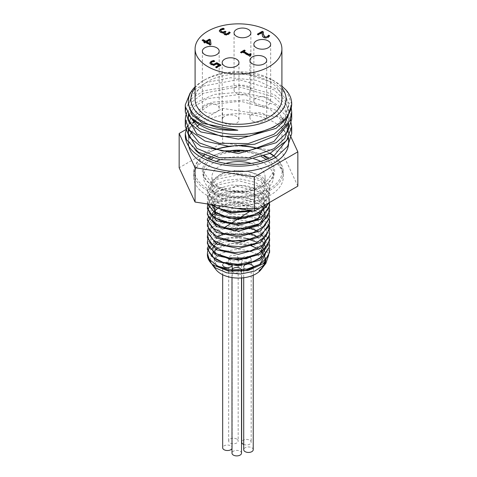 <?xml version="1.0" encoding="UTF-8"?>
<svg xmlns="http://www.w3.org/2000/svg" width="477" height="477" viewBox="0 0 477 477"><rect width="100%" height="100%" fill="white"/><g stroke="black" fill="none" stroke-linecap="round" stroke-linejoin="round"><path stroke-width="0.36" stroke-dasharray="2.38 1.79" d="M269.583 251.468L257.21 237.147M256.859 236.98L249.978 234.553M247.974 234.076L225.955 234.076M224.059 234.541L217.458 236.986M217.273 237.075L207.423 248.606M269.583 245.715L257.21 231.339M256.859 231.172L249.984 228.745M247.98 228.268L225.961 228.268M224.059 228.733L217.464 231.172M217.279 231.262L207.429 242.775M269.583 239.883L257.21 225.526M256.864 225.365L249.978 222.938M247.98 222.461L225.961 222.461M224.065 222.926L217.458 225.365M217.273 225.454L207.429 236.997M269.583 234.058L257.21 219.724M256.853 219.557L249.984 217.13M247.974 216.653L225.955 216.653M224.059 217.118L217.464 219.557M217.279 219.653L207.423 231.16M268.992 225.365L257.21 213.917M256.859 213.75L249.978 211.323M247.986 210.846L225.967 210.846M224.065 211.311L217.458 213.75M217.273 213.839L207.429 225.365M268.992 219.563L257.276 208.133L236.163 203.882L216.218 208.586L207.423 219.569M269.583 216.677L260.054 203.804L238.607 198.092L217.107 202.308L207.429 213.738M269.583 210.84L260.019 197.979L238.56 192.285L217.065 196.524L207.429 207.96M269.583 205.021L259.726 192.004L237.784 186.459L216.248 191.146L207.388 202.987L207.435 203.953M269.338 202.594L269.612 200.084L260.502 186.656L238.5 180.67L216.498 185.201L207.388 197.18L210.333 204.4M253.341 211.055L258.719 208.723M260.579 207.65L269.612 194.276L260.496 180.849L238.5 174.856L216.498 179.394L207.388 191.372L212.921 201.032L227.541 207.06M230.469 207.513L257.449 203.56L269.612 188.469L268.569 183.603L261.718 176.448L260.138 175.494L249.137 171.476L234.398 170.575L221.119 173.777L212.456 180.115L210.333 187.908L215.038 195.176L225.216 200.137L238.22 201.622L238.172 206.189L223.331 204.371L212.182 198.73L207.447 190.758L207.388 189.667L210.279 182.506L219.98 176.096L234.201 173.199L249.465 174.642L262.058 180.175L268.909 188.57L269.612 192.571L268.354 197.895L260.525 205.986L249.584 210.47M259.059 270.745L263.721 265.683M265.254 260.311L264.83 257.306M264.157 255.559L263.525 254.402M261.491 251.814L257.479 248.595M249.978 245.214L232.233 243.52L217.279 248.505M213.982 251.498L213.547 252.071M212.283 254.402L216.445 265.498M265.26 254.503L264.83 251.504M264.151 249.751L263.519 248.595M261.497 246.007L255.791 241.815M245.87 238.363L230.123 237.987L217.273 242.698M213.988 245.691L213.547 246.263M212.283 248.595L216.445 259.691M265.254 248.696L264.836 245.691M264.157 243.944L263.525 242.793M261.491 240.199L257.473 236.98M257.21 236.819L254.688 235.447M249.984 233.599L224.059 233.611M217.148 236.986L211.746 245.369L216.445 253.883M265.26 242.882L264.83 239.883M264.157 238.136L263.525 236.98M261.497 234.392L257.479 231.172M249.978 227.791L224.065 227.803M250.932 210.679L236.455 208.443M258.677 208.747L240.074 202.743L220.535 205.981M262.529 206.529L252.434 199.619L237.981 196.834L223.695 198.891L214.036 204.973M264.872 205.17L255.01 194.95L236.616 191.015L219.193 195.051L211.752 204.621M259.16 212.587L265.015 204.335L262.94 195.457L253.549 188.463L239.663 185.291L215.097 192.207L211.77 199.923L216.445 207.423M251.588 210.78L238.22 201.622M263.167 266.846L264.353 265.081M265.951 259.554L264.973 254.694L258.916 247.617M258.88 247.587L253.865 244.707M252.995 244.319L244.236 241.708M238.882 241.01L233.044 240.909M227.97 241.392L219.372 243.646M218.836 243.866L210.095 250.115L208.008 256.936M212.402 204.722L209.409 201.509L207.388 195.475L207.674 193.161L213.452 185.404L225.329 180.246L240.42 179.054L255.04 182.232L265.629 189.113L269.612 198.134L268.676 202.975M207.787 204.007L207.388 201.282L209.129 195.659L217.625 188.737L231.202 185.052L246.561 185.625L259.953 190.424L268.122 198.396L269.487 202.51M207.841 204.192L211.764 198.396L222.634 192.595L237.367 190.556L252.381 192.893L264.008 199.147L269.243 207.09M209.254 207.09L215.467 201.503L228.28 197.073L243.58 196.78L257.646 200.805L264.491 205.39M265.057 205.945L267.042 208.276L269.243 212.897M207.388 218.901L210.333 211.478L220.088 205.092L234.332 202.23L249.584 203.709L262.141 209.278L268.939 217.691L269.243 218.704M211.788 215.801L212.82 214.924M215.848 212.897L221.561 210.369M222.717 209.993L225.448 209.26L240.551 208.103L255.153 211.311L258.588 212.897M262.422 215.294L263.089 215.807M264.669 217.172L265.695 218.222L269.243 224.518M207.388 230.319L209.176 224.631L217.721 217.727L231.333 214.078L246.687 214.692L260.048 219.521L268.157 227.511L269.243 230.319M207.841 233.229L211.83 227.374L222.747 221.596L237.504 219.599L252.5 221.972L264.085 228.25L269.243 236.133M207.841 239.031L208.3 237.844L215.556 230.486L228.405 226.092L243.711 225.836L257.747 229.89L267.096 237.385L269.243 241.94M207.388 247.945L210.393 240.45L220.195 234.088L234.463 231.267L249.709 232.782L262.231 238.381L268.962 246.806L269.243 247.748M209.254 247.748L213.607 243.371L221.561 239.406M222.717 239.031L228.28 237.731L240.67 237.17L251.218 239.066M252.506 239.472L258.439 242.018M258.546 242.077L265.158 247.199L268.676 255.261M210.089 260.49L211.71 252.87L216.689 248.261M216.743 248.231L222.342 245.542M223.624 245.106L232.168 243.389L245.911 244.039L250.264 245.142M251.653 245.601L257.461 248.314M257.693 248.457L264.508 255.469L264.985 263.542L263.101 266.935M207.406 254.092A31.112 17.965 180 0 1 228.28 237.731M251.093 251.612A24.643 14.227 180 0 1 255.928 253.782A24.643 14.227 180 0 1 256.912 254.384M257.198 254.575A24.643 14.227 180 0 1 260.997 269.648M216.003 269.648A24.643 14.227 180 0 1 218.675 255.386M219.026 255.117A24.643 14.227 180 0 1 224.536 252.118M226.128 251.534A24.643 14.227 180 0 1 249.572 251.129M209.802 43.944L209.373 40.617L206.708 42.155M210.953 44.266L211.007 44.689L210.035 45.255L205.688 42.745L204.746 43.288L203.888 42.799L204.287 42.566M204.836 42.25L202.111 40.682L202.51 40.45M209.373 40.157L209.373 40.617M211.007 44.236L211.007 44.689M210.035 44.796L210.035 45.255M205.688 42.286L205.688 42.745M204.746 42.835L204.746 43.288M203.888 42.34L203.888 42.799M202.111 40.223L202.111 40.682M250.371 55.773L250.687 56.047L249.87 56.524L242.733 52.398L241.326 53.209L240.515 52.744L240.915 52.518M250.842 54.247L251.224 54.467L250.294 55.213M244.79 50.753L245.19 50.979L243.753 51.814M251.224 54.008L251.224 54.467M250.687 55.588L250.687 56.047M249.87 56.065L249.87 56.524M242.733 51.945L242.733 52.398M241.326 52.756L241.326 53.209M240.515 52.285L240.515 52.744M245.19 50.526L245.19 50.979M230.015 32.895L228.656 34.499L226.539 35.203L224.369 34.767L223.671 33.503M230.236 32.567L230.236 33.026M226.539 34.749L226.539 35.203M224.059 32.901L222.407 33.175L220.392 32.645L219.331 30.957M223.987 32.4L223.987 32.853M222.407 32.716L222.407 33.175M225.973 31.72L224.834 33.146M225.579 31.953L225.973 32.18M224.22 28.93L224.22 29.389L221.507 30.158L220.75 31.106M224.297 28.888L224.22 29.389M223.701 29.002L224.297 29.347M218.949 65.552L216.838 64.329L213.833 65.546L211.102 64.914L209.922 63.119M220.505 65.271L220.899 65.498L216.552 68.008L215.622 67.472L216.021 67.239M214.125 61.211L214.71 61.545L211.967 62.38L211.305 63.316M220.899 65.039L220.899 65.498M216.552 67.549L216.552 68.008M215.622 67.013L215.622 67.472M216.838 63.876L216.838 64.329M213.356 61.384L213.356 61.843M214.632 61.134L214.632 61.593M214.71 61.092L214.71 61.545M257.389 34.129L257.389 34.588L257.789 34.362M263.376 32.406L263.358 33.503M263.399 31.959L263.399 32.418M258.307 34.66L258.307 35.119L257.389 34.588M262.201 32.871L258.307 35.119M262.159 34.809L262.135 34.266M262.457 36.204L262.159 35.268M269.72 35.799L268.169 37.707L265.844 38.369L263.632 37.814L262.457 36.657M281.907 86.099L275.456 81.686L264.061 76.582L239.627 72.337A50.127 28.942 0 0 0 203.053 80.81A50.127 28.942 0 0 0 195.093 86.796M287.989 138.604L288.621 133.632L287.279 126.423M286.981 125.678L269.839 108.995L240.372 101.196L210.166 104.779L191.11 117.753M190.245 119.232L188.367 126.429L188.63 129.148M287.995 124.181L288.627 119.226L284.817 107.247L273.947 96.962L238.5 86.689L203.053 93.361L192.189 101.851L188.379 112.023L188.636 114.736M276.708 125.165L285.556 115.607L288.627 104.821L284.918 93.009L274.341 82.813L239.627 72.337M273.947 155.896L276.123 157.154M291.393 130.03L276.714 110.485L245.953 99.937L212.068 102.179L189.291 115.631M188.958 116.078L185.72 122.833M291.387 115.643L285.89 104.177L274.197 94.529L238.965 84.93L203.5 90.839L191.545 98.703L185.72 108.446M291.703 104.219L286.379 90.391M187.032 126.447L200.501 113.925L202.701 115.172L194.437 121.003M192.714 122.839L188.958 129.601M188.838 130.048L188.379 133.655M288.627 126.089L284.978 114.736L274.979 104.874L242.048 94.142L207.239 98.685L195.129 105.942L188.958 115.184M188.832 115.631L188.373 119.25M288.49 114.301L288.621 112.047L284.829 100.104L274.025 89.831L238.715 79.516L203.285 86.063L192.332 94.482L188.373 104.618M190.937 92.139L206.475 82.432L230.594 77.721L256.626 80.357L278.276 89.974L290.314 104.517L291.256 107.766M187.038 112.047L194.64 103.235L214.292 94.41L239.8 92.192L264.991 97.403L283.779 109.048L290.427 119.256M188.379 143.183A50.127 28.942 180 0 1 188.373 142.659A50.127 28.942 180 0 1 190.561 134.198M191.527 132.558A50.127 28.942 180 0 1 196.715 126.667M199.344 124.586A50.127 28.942 180 0 1 283.416 129.81M284.68 131.396A50.127 28.942 180 0 1 288.627 142.659M195.492 150.297A50.127 28.942 180 0 1 188.373 135.432A50.127 28.942 180 0 1 189.035 130.746M189.262 130.006A50.127 28.942 180 0 1 193.048 123.227M194.771 121.283A50.127 28.942 180 0 1 202.701 115.172M200.501 113.925A53.209 30.719 0 0 0 185.32 134.478M195.093 87.923A47.605 27.487 180 0 1 204.836 79.778A47.605 27.487 180 0 1 272.164 79.778A47.605 27.487 180 0 1 281.341 87.225A47.605 27.487 180 0 1 281.907 87.923M195.093 99.216A43.407 25.06 180 0 1 238.5 74.156A43.407 25.06 180 0 1 281.907 99.216M236.783 439.055A4.758 2.749 0 0 0 231.595 438.458A4.758 2.749 0 0 0 228.656 440.998A4.758 2.749 0 0 0 233.414 443.747A4.758 2.749 0 0 0 238.178 440.998A4.758 2.749 0 0 0 236.783 439.055M238.13 258.456A4.758 2.749 0 0 0 238.178 258.081A4.758 2.749 0 0 0 236.783 256.137A4.758 2.749 0 0 0 231.798 255.493A4.758 2.749 0 0 0 228.674 257.83M228.93 259.005A4.758 2.749 0 0 0 232.716 260.8A4.758 2.749 0 0 0 237.236 259.715M231.989 448.583A4.758 2.749 0 0 0 232.198 447.772A4.758 2.749 0 0 0 230.802 445.828A4.758 2.749 0 0 0 225.615 445.238A4.758 2.749 0 0 0 222.676 447.772M231.989 264.049A4.758 2.749 0 0 0 230.802 262.91A4.758 2.749 0 0 0 224.393 262.738M223.433 263.37A4.758 2.749 0 0 0 222.676 264.854L222.676 268.056M241.511 453.15A4.758 2.749 0 0 0 240.116 451.206A4.758 2.749 0 0 0 234.928 450.61A4.758 2.749 0 0 0 231.989 453.15M232.227 271.091A4.758 2.749 0 0 0 236.711 272.975A4.758 2.749 0 0 0 241.249 271.127M241.475 269.893A4.758 2.749 0 0 0 240.116 268.289M253.239 449.698A4.758 2.749 0 0 0 251.844 447.754A4.758 2.749 0 0 0 246.657 447.158A4.758 2.749 0 0 0 243.717 449.698M243.717 269.654L243.717 266.78A4.758 2.749 0 0 0 246.376 269.243M250.103 269.362A4.758 2.749 0 0 0 251.6 268.855M243.717 444.451A4.758 2.749 0 0 0 248.636 444.624A4.758 2.749 0 0 0 251.182 442.191A4.758 2.749 0 0 0 249.787 440.247A4.758 2.749 0 0 0 244.6 439.651A4.758 2.749 0 0 0 241.66 442.191M249.185 257.031A4.758 2.749 0 0 0 242.012 258.23M241.66 264.067L241.66 259.47A4.758 2.749 0 0 0 246.597 262.016A4.758 2.749 0 0 0 251.182 259.267A4.758 2.749 0 0 0 250.306 257.681M260.764 161.363A35.006 20.207 180 0 1 263.25 162.663A35.006 20.207 180 0 1 273.506 176.955A35.006 20.207 180 0 1 238.5 197.162A35.006 20.207 180 0 1 203.494 176.955A35.006 20.207 180 0 1 216.236 161.363M220.243 159.712A35.006 20.207 180 0 1 253.853 158.793M207.602 158.221A44.808 25.871 0 0 0 193.692 176.955A44.808 25.871 0 0 0 238.5 202.82A44.808 25.871 0 0 0 283.308 176.955A44.808 25.871 0 0 0 270.185 158.662A44.808 25.871 0 0 0 269.398 158.221M264.24 155.782A44.808 25.871 0 0 0 209.636 157.172M252.363 120.937A8.401 4.848 0 0 0 261.515 121.987A8.401 4.848 0 0 0 266.703 117.503A8.401 4.848 0 0 0 258.301 112.655A8.401 4.848 0 0 0 249.9 117.503A8.401 4.848 0 0 0 252.363 120.937M204.836 111.791A8.401 4.848 0 0 0 213.994 112.84A8.401 4.848 0 0 0 219.181 108.357A8.401 4.848 0 0 0 210.78 103.509A8.401 4.848 0 0 0 202.379 108.357A8.401 4.848 0 0 0 204.836 111.791M236.52 93.498A8.401 4.848 0 0 0 245.673 94.547A8.401 4.848 0 0 0 250.86 90.07A8.401 4.848 0 0 0 242.459 85.216A8.401 4.848 0 0 0 234.058 90.07A8.401 4.848 0 0 0 236.52 93.498M256.322 104.928A8.401 4.848 0 0 0 265.474 105.983A8.401 4.848 0 0 0 270.662 101.5A8.401 4.848 0 0 0 262.261 96.652A8.401 4.848 0 0 0 253.859 101.5A8.401 4.848 0 0 0 256.322 104.928M224.637 123.221A8.401 4.848 0 0 0 233.796 124.27A8.401 4.848 0 0 0 238.983 119.793A8.401 4.848 0 0 0 230.582 114.939A8.401 4.848 0 0 0 222.181 119.793A8.401 4.848 0 0 0 224.637 123.221M257.312 175.238A26.605 15.359 180 0 1 265.105 186.102A26.605 15.359 180 0 1 238.5 201.461A26.605 15.359 180 0 1 211.895 186.102A26.605 15.359 180 0 1 228.322 171.911A26.605 15.359 180 0 1 257.312 175.238M225.865 163.438A26.605 15.359 0 0 0 211.895 176.955A26.605 15.359 0 0 0 238.5 192.314A26.605 15.359 0 0 0 265.105 176.955A26.605 15.359 0 0 0 257.312 166.091A26.605 15.359 0 0 0 251.135 163.438M268.563 183.603A31.112 17.965 180 0 1 269.612 188.224A31.112 17.965 180 0 1 238.172 206.189M297.845 186.137L281.943 151.871L222.598 142.695L179.155 167.773M185.833 129.619L222.598 108.392L281.943 117.575L289.956 134.842M281.943 117.575L281.943 151.871M222.598 108.392L222.598 142.695M228.656 34.046L228.656 34.499M224.369 34.308L224.369 34.767M220.392 32.192L220.392 32.645M219.307 30.755L219.307 31.214M225.621 31.929L225.621 32.382M221.507 29.699L221.507 30.158M216.164 64.312L216.164 64.771M213.833 65.087L213.833 65.546M211.102 64.455L211.102 64.914M211.967 61.921L211.967 62.38M209.898 62.952L209.898 63.405M263.632 37.355L263.632 37.814M268.169 37.248L268.169 37.707M267.883 158.877A36.127 20.857 180 0 1 262.606 186.543A36.127 20.857 180 0 1 214.394 186.543A36.127 20.857 180 0 1 209.117 158.877M210.888 157.559A36.127 20.857 180 0 1 226.038 151.436M247.73 150.845A36.127 20.857 180 0 1 263.602 156.009M261.545 156.712A35.006 20.207 0 0 0 239.43 151.722M234.308 151.859A35.006 20.207 0 0 0 212.909 158.137M210.816 159.556A35.006 20.207 0 0 0 203.494 171.923A35.006 20.207 0 0 0 238.5 192.136A35.006 20.207 0 0 0 273.506 171.923A35.006 20.207 0 0 0 266.184 159.556M269.839 153.439A43.687 25.221 0 0 0 269.392 153.177A43.687 25.221 0 0 0 258.23 148.508M243.848 145.98A43.687 25.221 0 0 0 229.574 146.32M215.383 149.605A43.687 25.221 0 0 0 204.418 155.234M203.327 156.051A43.687 25.221 0 0 0 209.2 189.715A43.687 25.221 0 0 0 267.8 189.715A43.687 25.221 0 0 0 273.673 156.051M257.896 148.603A44.808 25.871 180 0 1 270.185 153.63A44.808 25.871 180 0 1 283.308 171.923A44.808 25.871 180 0 1 238.5 197.794A44.808 25.871 180 0 1 193.692 171.923A44.808 25.871 180 0 1 215.652 149.671M231.262 146.397A44.808 25.871 180 0 1 242.089 146.141M223.641 33.73L223.641 33.271M219.307 31.178L219.307 30.725M209.898 63.346L209.898 62.886M262.135 34.499L262.135 34.04M188.373 126.429L188.373 128.772M188.373 135.432L188.373 142.659M288.627 133.632L288.627 137.537M188.373 112.023L188.373 114.355M288.627 119.226L288.627 123.138M288.627 104.821L288.627 112.047M204.836 79.778L203.053 80.81M272.164 79.778L275.462 81.68M291.709 126.781L291.709 126.453M185.291 105.143L185.291 104.845M228.656 258.951L228.656 440.998M238.178 258.081L238.178 258.456M238.178 259.703L238.178 264.264M238.178 265.504L238.178 440.998M222.676 268.897L222.676 274.752M232.198 269.422L232.198 447.772M231.989 271.067L231.989 277.566M241.511 271.103L241.511 277.966M243.717 270.829L243.717 277.745M253.239 268.211L253.239 275.247M241.66 265.278L241.66 269.875M241.66 271.091L241.66 277.954M251.182 259.267L251.182 262.308M251.182 263.197L251.182 442.191M203.494 176.955L203.494 171.923L213.463 185.672L238.5 191.659L263.537 185.672L273.506 171.923L273.506 176.955M283.308 176.955L283.308 171.923L274.042 155.836M270.197 153.266L258.653 148.377M193.692 176.955L193.692 171.923L202.952 155.836M204.013 155.061L214.936 149.492M228.435 146.248L238.25 145.58L244.975 145.855M249.9 60.34L249.9 117.503M266.703 60.34L266.703 117.503M202.379 51.194L202.379 108.357M219.181 51.194L219.181 108.357M234.058 32.907L234.058 90.07M250.86 32.907L250.86 90.07M253.859 44.337L253.859 101.5M270.662 44.337L270.662 101.5M222.181 62.63L222.181 119.793M238.983 62.63L238.983 119.793M211.895 176.955L211.895 186.102M265.105 176.955L265.105 186.102M207.388 189.667L207.388 191.372M207.388 195.475L207.388 197.18M207.388 201.282L207.388 202.987M269.612 192.571L269.612 194.276M269.612 198.378L269.612 200.084"/><path stroke-width="0.72" d="M208.008 256.936L210.268 262.243L212.915 264.92L228.376 271.097L247.772 270.668L263.566 263.578L269.612 252.351L269.583 251.468M257.21 237.147L256.859 236.98M249.978 234.553L247.974 234.076M225.955 234.076L224.059 234.541M207.423 248.606L207.388 249.447L216.498 261.426L238.5 265.957L260.502 259.971L269.612 246.543L269.583 245.715M257.21 231.339L256.859 231.172M249.984 228.745L247.98 228.268M225.961 228.268L224.059 228.733M207.429 242.775L207.388 243.64L216.504 255.612L238.5 260.15L260.502 254.163L269.612 240.736L269.583 239.883M257.21 225.526L256.864 225.365M249.978 222.938L247.98 222.461M225.961 222.461L224.065 222.926M207.429 236.997L207.388 237.832L216.498 249.811L238.5 254.342L260.502 248.356L269.612 234.928L269.583 234.058M257.21 219.724L256.853 219.557M249.984 217.13L247.974 216.653M225.955 216.653L224.059 217.118M207.423 231.16L207.388 232.025L216.504 243.997L238.5 248.535L260.502 242.549L269.612 229.121L268.992 225.365M257.21 213.917L256.859 213.75M249.978 211.323L247.986 210.846M225.967 210.846L224.065 211.311M207.429 225.365L207.388 226.217L216.498 238.19L238.5 242.727L260.496 236.741L269.612 223.314L268.992 219.563M207.423 219.569L207.388 220.41L216.498 232.382L238.5 236.92L260.502 230.934L269.612 217.506L269.583 216.677M207.429 213.738L207.388 214.602L216.504 226.575L238.5 231.112L260.502 225.126L269.612 211.699L269.583 210.84M207.429 207.96L207.388 208.795L216.498 220.768L238.5 225.305L260.502 219.319L269.612 205.891L269.583 205.021M207.435 203.953L216.707 215.067L237.307 219.521L258.534 214.632L269.338 202.594M210.333 204.4L228.787 213.082L253.341 211.055M258.719 208.723L260.579 207.65M227.541 207.06L230.469 207.513M263.721 265.683L265.254 260.311M264.83 257.306L264.157 255.559M263.525 254.402L261.491 251.814M257.479 248.595L249.978 245.214M217.279 248.505L213.982 251.498M213.547 252.071L212.283 254.402M216.445 265.498L229.687 270.751L246.353 270.346L259.971 264.21L265.26 254.503M264.83 251.504L264.151 249.751M263.519 248.595L261.497 246.007M255.791 241.815L245.87 238.363M217.273 242.698L213.988 245.691M213.547 246.263L212.283 248.595M216.445 259.691L229.687 264.944L246.353 264.544L259.971 258.409L265.254 248.696M264.836 245.691L264.157 243.944M263.525 242.793L261.491 240.199M254.688 235.447L249.984 233.599M224.059 233.611L217.148 236.986M216.445 253.883L229.693 259.136L246.359 258.731L259.977 252.595L265.26 242.882M264.83 239.883L264.157 238.136M263.525 236.98L261.497 234.392M257.479 231.172L249.978 227.791M224.065 227.803L250.932 210.679M236.455 208.443L258.677 208.747M220.535 205.981L212.79 212.635L212.736 220.571L220.392 227.261L233.468 230.546L259.768 223.725L265.129 215.354L262.529 206.529M214.036 204.973L215.216 217.977L235.203 224.84L257.854 219.313L264.872 205.17M211.752 204.621L216.29 213.106L229.109 218.383L245.422 218.269L259.16 212.587M216.445 207.423L232.424 213.034L251.588 210.78M263.101 266.935L259.059 270.745L263.167 266.846M264.353 265.081L265.23 263.226L265.951 259.554M253.865 244.707L252.995 244.319M244.236 241.708L238.882 241.01M233.044 240.909L227.97 241.392M219.372 243.646L218.836 243.866M249.584 210.47L247.336 210.983L231.989 211.782L218.227 208.306L212.402 204.722M268.676 202.975L266.017 207.215L255.714 214.256L241.219 217.643L226.062 216.677L213.934 211.699L207.787 204.007M269.487 202.51L269.07 207.71L262.571 216.206L250.21 221.924L234.994 223.594L220.636 220.911L210.625 214.65L207.388 207.09L207.841 204.192M269.243 207.09L269.612 209.993L267.305 217.148L258.17 224.733L244.242 228.93L228.912 228.829L215.92 224.56L208.431 217.279L207.388 212.897L208.264 208.872L209.254 207.09M264.491 205.39L265.057 205.945M269.243 212.897L269.493 217.488L264.389 226.313L252.977 232.71L238.041 235.233L223.212 233.378L212.116 227.708L207.441 219.724L207.388 218.704M269.243 218.704L269.612 221.608L268.318 227.01L260.436 235.083L247.205 240.044L231.858 240.813L218.126 237.302L209.361 230.48L207.388 224.512L207.692 222.127L211.788 215.801M212.82 214.924L215.848 212.897M221.561 210.369L222.717 209.993M258.588 212.897L262.422 215.294M263.089 215.807L264.669 217.172M269.243 224.518L269.612 227.416L265.951 236.33L255.6 243.342L241.088 246.692L225.943 245.691L213.857 240.682L207.769 233.003L207.388 230.319L207.388 232.025M269.243 230.319L269.612 233.223L269.046 236.825L262.487 245.303L250.085 250.997L234.863 252.625L220.529 249.912L210.566 243.622L207.388 236.133L207.841 233.229M269.243 236.133L269.612 239.037L267.251 246.257L258.063 253.824L244.111 257.985L228.787 257.848L215.831 253.543L208.395 246.245L207.388 241.94L207.841 239.031M269.243 241.94L269.481 246.609L264.312 255.422L252.858 261.79L237.904 264.27L223.099 262.38L212.044 256.686L207.435 248.69L207.388 247.748M269.243 247.748L269.612 250.652L268.277 256.125L260.341 264.18L247.08 269.111L231.727 269.839L218.025 266.291L209.314 259.452L207.388 253.555L207.71 251.093L209.254 247.748M221.561 239.406L222.717 239.031M251.218 239.066L252.506 239.472M268.676 255.261L265.862 263.376L264.854 264.562L254.718 271.067L240.825 274.001L226.599 272.796L215.485 267.889L211.317 263.453M211.281 263.399L210.089 260.49M222.342 245.542L223.624 245.106M250.264 245.142L251.653 245.601M212.915 264.92A31.112 17.965 180 0 1 210.101 262.028A31.112 17.965 180 0 1 207.388 254.694A31.112 17.965 180 0 1 207.406 254.092M263.048 267.001L260.997 269.648A24.643 14.227 180 0 1 238.5 278.073A24.643 14.227 180 0 1 216.003 269.648L212.17 264.705M218.675 255.386A24.643 14.227 180 0 1 219.026 255.117M224.536 252.118A24.643 14.227 180 0 1 226.128 251.534M249.572 251.129A24.643 14.227 180 0 1 251.093 251.612M206.708 41.696L206.708 42.155L209.802 43.944L209.373 40.157L206.708 41.696L209.802 43.485M202.51 40.45L203.13 40.092L205.855 41.66L209.349 39.645L210.47 40.289L210.953 44.266M204.287 42.566L204.836 41.797L202.111 40.223L203.13 39.633L205.855 41.207L209.349 39.186L210.47 39.829L210.47 40.289M209.349 39.186L209.349 39.645M210.47 39.829L211.007 44.236L210.035 44.796L205.688 42.286L204.746 42.835L203.888 42.34L204.836 41.797M205.855 41.207L205.855 41.66M203.13 39.633L203.13 40.092M250.294 55.213L250.371 55.773M243.753 51.355L249.06 54.42L250.497 53.591L251.224 54.008L250.222 54.98L250.687 55.588L249.87 56.065L242.733 51.945L241.326 52.756L240.515 52.285L244.379 50.055L245.19 50.526L243.753 51.355L243.753 51.814L249.06 54.879L250.497 54.044L250.842 54.247M240.915 52.518L244.379 50.514L244.79 50.753M250.497 53.591L250.497 54.044M249.06 54.42L249.06 54.879M244.379 50.055L244.379 50.514M228.71 32.663L229.115 31.917L230.236 32.567L228.656 34.046L226.539 34.749L224.369 34.308L223.641 33.271L223.987 32.4L222.407 32.716L220.392 32.192L219.307 30.755L220.523 29.204L223.176 28.238L224.297 28.888L221.507 29.699L220.75 30.647L221.549 31.613L223.17 32.001L225.096 31.214L225.973 31.72L224.786 32.925L225.341 33.623L226.617 33.879L228.71 32.663L228.71 33.122L229.115 32.376L230.015 32.895M224.834 33.146L225.341 34.082L226.617 34.338L228.71 33.122M229.049 31.959L229.049 32.412M229.115 31.917L229.115 32.376M224.059 32.442L223.671 33.503M219.307 31.214L220.523 29.663L223.176 28.698L223.701 29.002M225.096 31.214L225.579 31.953M220.75 31.023L221.549 32.072L223.17 32.46L225.096 31.673M223.176 28.238L223.176 28.698M216.021 67.239L218.949 65.552L218.949 65.093L216.838 63.876L213.833 65.087L211.102 64.455L209.898 62.886M211.305 63.161L212.187 64.294L213.779 64.693L216.814 63.143L220.505 65.271M209.898 63.405L211.067 61.837L213.589 60.901L214.125 61.211M209.898 62.952L211.067 61.378L213.589 60.442L214.71 61.092L211.967 61.921L211.305 62.857L212.187 63.835L213.779 64.234L213.779 64.693M213.779 64.234L216.814 62.684L216.814 63.143M216.814 62.684L220.899 65.039L216.552 67.549L215.622 67.013L218.949 65.093M213.589 60.442L213.589 60.901M262.272 31.309L263.399 31.959L263.393 34.165L264.652 36.699L266.035 37.045L267.329 36.675L268.593 35.149L269.72 35.799L268.169 37.248L263.632 37.355L262.457 36.204L262.201 32.412L258.307 34.66L257.389 34.129L262.272 31.309L262.272 31.768L263.376 32.406M257.789 34.362L262.272 31.768M263.358 33.503L263.393 34.618L264.652 37.158L266.035 37.504L267.329 37.128L268.593 35.608L269.487 36.121M268.199 35.882L268.199 36.335M268.533 35.185L268.533 35.638M262.201 32.412L262.135 34.266M268.593 35.149L268.593 35.608M207.805 66.631A43.407 25.06 180 0 1 195.093 48.91A43.407 25.06 180 0 1 238.5 23.85A43.407 25.06 180 0 1 281.907 48.91A43.407 25.06 180 0 1 255.112 72.063A43.407 25.06 180 0 1 207.805 66.631M224.637 66.059A8.401 4.848 180 0 1 222.181 62.63A8.401 4.848 180 0 1 230.582 57.777A8.401 4.848 180 0 1 238.983 62.63A8.401 4.848 180 0 1 233.796 67.108A8.401 4.848 180 0 1 224.637 66.059M256.322 47.766A8.401 4.848 180 0 1 253.859 44.337A8.401 4.848 180 0 1 262.261 39.49A8.401 4.848 180 0 1 270.662 44.337A8.401 4.848 180 0 1 265.474 48.821A8.401 4.848 180 0 1 256.322 47.766M236.52 36.335A8.401 4.848 180 0 1 234.058 32.907A8.401 4.848 180 0 1 242.459 28.054A8.401 4.848 180 0 1 250.86 32.907A8.401 4.848 180 0 1 245.673 37.385A8.401 4.848 180 0 1 236.52 36.335M204.836 54.628A8.401 4.848 180 0 1 202.379 51.194A8.401 4.848 180 0 1 210.78 46.347A8.401 4.848 180 0 1 219.181 51.194A8.401 4.848 180 0 1 213.994 55.678A8.401 4.848 180 0 1 204.836 54.628M252.363 63.775A8.401 4.848 180 0 1 249.9 60.34A8.401 4.848 180 0 1 258.301 55.493A8.401 4.848 180 0 1 266.703 60.34A8.401 4.848 180 0 1 261.515 64.824A8.401 4.848 180 0 1 252.363 63.775M188.373 104.618L192.13 114.939L202.838 123.394L237.874 130.209C217.262 131.08 201.586 126.828 190.854 117.461A53.209 30.719 0 0 0 250.663 133.691A53.209 30.719 0 0 0 291.709 103.789A53.209 30.719 0 0 0 286.379 90.391L281.907 86.099M195.492 150.297A50.127 28.942 180 0 0 273.947 155.896L287.989 138.604M287.279 126.423L286.981 125.678M191.11 117.753L190.245 119.232M188.63 129.148L199.076 142.778L221.71 150.875L249.531 150.547L273.941 141.49L287.995 124.181M188.636 114.736L199.07 128.367L221.698 136.476L249.531 136.148L273.941 127.085L276.708 125.165M185.32 134.478A53.209 30.719 0 0 0 185.291 135.432A53.209 30.719 0 0 0 218.138 163.814A53.209 30.719 0 0 0 276.123 157.154L287.655 146.284L291.703 133.632L291.393 130.03M189.291 115.631L188.958 116.078M185.72 122.833L185.291 126.429L189.345 137.287L200.883 146.35L238.5 153.546L276.123 142.748L287.655 131.879L291.709 119.226L291.387 115.643M185.72 108.446L185.297 112.023L189.345 122.875L200.877 131.944L238.5 139.141L276.117 128.343L287.661 117.479L291.703 104.219M194.437 121.003L192.714 122.839M188.958 129.601L188.838 130.048M188.373 128.772L188.373 133.655L196.822 148.383L219.319 157.69L248.278 157.988L273.941 148.717L284.817 138.425L288.627 126.089M188.958 115.184L188.832 115.631M188.373 114.355L188.373 119.25L196.822 133.977L219.319 143.285L248.278 143.583L273.947 134.311L284.083 125.063L288.49 114.301M190.854 117.461L185.41 106.782L185.291 104.845L190.096 93.063L190.937 92.139M291.256 107.766L291.703 112.047L289.831 120.759L276.94 135.039L254.766 144.185L228.662 146.266L204.931 141.049L189.315 130.072L185.291 119.25L185.583 116.263L187.038 112.047M290.427 119.256L291.709 126.453L286.635 140.554L270.012 153.355L245.774 160.171L219.778 159.634L198.307 152.145L186.549 139.797L185.297 133.655L187.032 126.447M288.627 137.537L288.627 142.659A50.127 28.942 180 0 1 273.947 163.122A50.127 28.942 180 0 1 219.736 169.496A50.127 28.942 180 0 1 188.379 143.183M190.561 134.198A50.127 28.942 180 0 1 191.527 132.558M196.715 126.667A50.127 28.942 180 0 1 199.344 124.586M283.416 129.81A50.127 28.942 180 0 1 284.68 131.396M189.035 130.746A50.127 28.942 180 0 1 189.262 130.006M193.048 123.227A50.127 28.942 180 0 1 194.771 121.283M195.093 86.796A50.127 28.942 0 0 0 188.373 101.273A50.127 28.942 0 0 0 237.874 130.209M281.907 87.923A47.605 27.487 180 0 1 265.552 121.832A47.605 27.487 180 0 1 204.836 118.648A47.605 27.487 180 0 1 195.093 87.923M281.907 48.91L281.907 99.216A43.407 25.06 180 0 1 255.112 122.368A43.407 25.06 180 0 1 207.805 116.931A43.407 25.06 180 0 1 195.093 99.216L195.093 48.91M228.674 257.83A4.758 2.749 0 0 0 228.656 258.081A4.758 2.749 0 0 0 228.93 259.005M237.236 259.715A4.758 2.749 0 0 0 238.13 258.456M222.676 274.752L222.676 447.772A4.758 2.749 0 0 0 226.73 450.491A4.758 2.749 0 0 0 231.989 448.583M224.393 262.738A4.758 2.749 0 0 0 223.433 263.37M222.676 264.854A4.758 2.749 0 0 0 227.434 267.603A4.758 2.749 0 0 0 232.198 264.854A4.758 2.749 0 0 0 231.989 264.049M231.989 277.566L231.989 453.15A4.758 2.749 0 0 0 236.747 455.899A4.758 2.749 0 0 0 241.511 453.15L241.511 277.966M240.116 268.289A4.758 2.749 0 0 0 234.928 267.692A4.758 2.749 0 0 0 231.989 270.226A4.758 2.749 0 0 0 232.227 271.091M241.249 271.127A4.758 2.749 0 0 0 241.511 270.226A4.758 2.749 0 0 0 241.475 269.893M243.717 277.745L243.717 449.698A4.758 2.749 0 0 0 248.481 452.446A4.758 2.749 0 0 0 253.239 449.698L253.239 275.247M251.6 268.855A4.758 2.749 0 0 0 253.239 266.78A4.758 2.749 0 0 0 251.844 264.836A4.758 2.749 0 0 0 246.657 264.24A4.758 2.749 0 0 0 243.717 266.78M246.376 269.243A4.758 2.749 0 0 0 250.103 269.362M241.66 277.954L241.66 442.191A4.758 2.749 0 0 0 243.717 444.451M250.306 257.681A4.758 2.749 0 0 0 249.787 257.324A4.758 2.749 0 0 0 249.185 257.031M242.012 258.23A4.758 2.749 0 0 0 241.66 259.267A4.758 2.749 0 0 0 241.672 259.47L241.66 259.267M216.236 161.363A35.006 20.207 180 0 1 220.243 159.712M253.853 158.793A35.006 20.207 180 0 1 260.764 161.363M269.398 158.221A44.808 25.871 0 0 0 264.24 155.782M209.636 157.172A44.808 25.871 0 0 0 207.602 158.221M251.135 163.438A26.605 15.359 0 0 0 225.865 163.438M179.155 133.477L179.155 167.773L195.057 202.039L254.402 211.216L297.845 186.137L297.845 151.835L254.402 176.919L195.057 167.737L179.155 133.477L185.833 129.619M289.956 134.842L297.845 151.835M254.402 176.919L254.402 211.216M195.057 167.737L195.057 202.039M227.821 33.468L227.821 33.921M220.523 29.204L220.523 29.663M226.617 33.879L226.617 34.338M225.341 33.623L225.341 34.082M224.643 31.476L224.643 31.935M223.17 32.001L223.17 32.46M221.549 31.613L221.549 32.072M215.443 63.697L215.443 64.156M212.187 63.835L212.187 64.294M211.067 61.378L211.067 61.837M263.393 34.165L263.393 34.618M264.652 36.699L264.652 37.158M266.035 37.045L266.035 37.504M267.329 36.675L267.329 37.128M263.602 156.009A36.127 20.857 180 0 1 264.043 156.259A36.127 20.857 180 0 1 267.883 158.877M209.117 158.877A36.127 20.857 180 0 1 210.888 157.559M226.038 151.436A36.127 20.857 180 0 1 247.73 150.845M266.184 159.556A35.006 20.207 0 0 0 263.25 157.637A35.006 20.207 0 0 0 261.545 156.712M239.43 151.722A35.006 20.207 0 0 0 234.308 151.859M212.909 158.137A35.006 20.207 0 0 0 210.816 159.556M258.23 148.508A43.687 25.221 0 0 0 243.848 145.98M229.574 146.32A43.687 25.221 0 0 0 215.383 149.605M204.418 155.234A43.687 25.221 0 0 0 203.327 156.051M273.673 156.051A43.687 25.221 0 0 0 269.839 153.439M215.652 149.671A44.808 25.871 180 0 1 231.262 146.397M242.089 146.141A44.808 25.871 180 0 1 257.896 148.603M263.173 266.846L265.725 263.542M250.222 55.439L250.222 54.98M224.786 33.384L224.786 32.925M263.358 33.73L263.358 33.271M288.627 123.138L288.627 126.453M188.373 101.273L188.373 104.845M291.709 133.632L291.709 126.781M291.709 119.226L291.709 112.047M291.709 104.821L291.709 103.789M185.291 135.432L185.291 133.655M185.291 126.429L185.291 119.25M185.291 112.023L185.291 105.143M228.656 258.081L228.656 258.951M238.178 258.456L238.178 259.703M238.178 264.264L238.178 265.504M222.676 268.056L222.676 268.897M232.198 264.854L232.198 269.422M231.989 270.226L231.989 271.067M241.511 270.226L241.511 271.103M243.717 269.654L243.717 270.829M253.239 266.78L253.239 268.211M241.66 264.067L241.66 265.278M241.66 269.875L241.66 271.091M251.182 262.308L251.182 263.197M274.042 155.836L270.197 153.266M202.952 155.836L204.013 155.061M214.936 149.492L228.435 146.248M244.975 145.855L258.653 148.377M207.388 207.286L207.388 208.795M207.388 212.897L207.388 214.602M207.388 218.901L207.388 220.41M207.388 224.512L207.388 226.217M207.388 236.318L207.388 237.832M207.388 241.94L207.388 243.64M207.388 247.945L207.388 249.447M207.388 253.555L207.388 254.694M269.612 204.186L269.612 205.891M269.612 209.993L269.612 211.699M269.612 215.801L269.612 217.506M269.612 221.608L269.612 223.314M269.612 227.66L269.612 229.121M269.612 233.223L269.612 234.928M269.612 239.037L269.612 240.736M269.612 244.987L269.612 246.543M269.612 250.652L269.612 252.351"/></g></svg>
